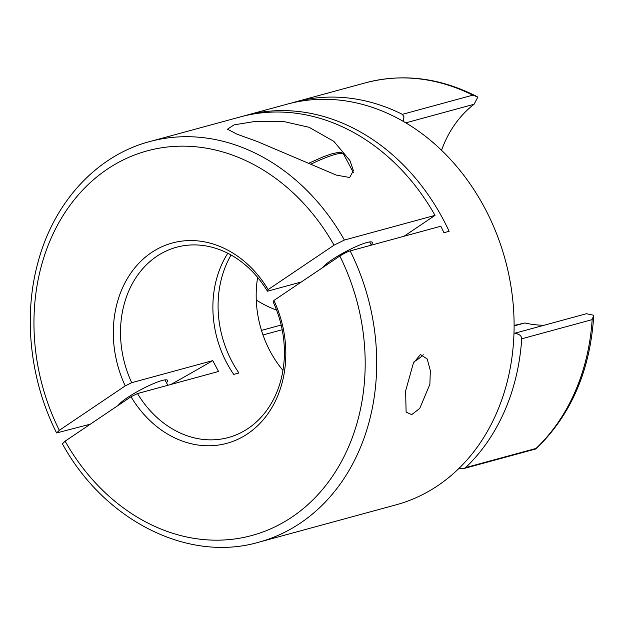 <?xml version="1.0" encoding="UTF-8"?>
<svg xmlns="http://www.w3.org/2000/svg" width="625" height="625" viewBox="0 0 625 625"><rect width="100%" height="100%" fill="white"/><g stroke="black" fill="none" stroke-linecap="round" stroke-linejoin="round"><path stroke-width="0.94" d="M402.969 121.203L404.016 116.797L402.359 114.344L472.797 95.164L477.352 96.828L477.797 97.156L474.07 104.258L405.789 122.852M118.375 405.273A28.023 4.32 -28 0 1 127.234 397.758A28.023 4.32 -28 0 1 152.609 383.992A28.023 4.32 -28 0 1 167.57 380.359A28.023 4.32 -28 0 1 166.5 382.773M429.875 384.305L419.758 408.406L411.727 414.625L406.109 412.141L405.625 390.906L413.406 363.055L420.453 354.555L427.219 358.969L430.336 370.594L429.875 384.305M323.086 267.312A28.023 4.32 -28 0 1 331.945 259.797A28.023 4.32 -28 0 1 357.32 246.023A28.023 4.32 -28 0 1 372.281 242.391A28.023 4.32 -28 0 1 371.211 244.805M309.078 127.289L283.562 121.492L255.969 121.305L234.078 124.859L227.453 129.203L237.172 134.258L257.117 141.438L336.25 175.078L349.68 177.508L353.398 170.594L349.906 160.508L333.805 141.328L309.078 127.289M245.484 115.508A207.602 169.641 -105.2 0 1 443.18 219.336A207.602 169.641 -105.2 0 1 449.141 231.312L443.945 232.727A207.602 169.641 -105.2 0 0 440.812 226.234L350.172 250.914A207.602 169.641 74.8 0 1 258.734 542.227L396.141 504.812A207.602 169.641 -105.2 0 0 484.75 208.023A207.602 169.641 -105.2 0 0 287.055 104.188L245.484 115.508A207.602 169.641 -105.2 0 0 242.891 116.242M282.953 370.406A98.609 80.578 74.8 0 1 270.133 351.273A98.609 80.578 74.8 0 1 257.633 277.422M131.703 382.688L125.234 385.891L59.32 430.312L56.602 432.953C30.234 380.719 23.125 317.273 37.719 263.352C53.375 202.781 96.383 155.625 149.648 141.602A207.602 169.641 74.8 0 1 344.391 240.047L334.047 245.164L268.133 289.586L267.43 291.219A98.609 80.578 -105.2 0 0 176.555 247.234A98.609 80.578 -105.2 0 0 131.703 382.688L212.75 360.617L218.531 371.484L137.484 393.555A98.609 80.578 -105.2 0 0 228.367 437.531A98.609 80.578 -105.2 0 0 273.211 302.086L273.906 300.453A103.805 84.82 74.8 0 1 247.719 433.727A103.805 84.82 74.8 0 1 131.016 396.758L65.102 441.18L62.391 443.82C104.273 520.367 187.867 562.859 258.734 542.227M227.805 253.266A98.609 80.578 -105.2 0 0 226.836 363.062A98.609 80.578 -105.2 0 0 233.734 374.398L238.93 372.984A98.609 80.578 -105.2 0 1 232.031 361.648A98.609 80.578 -105.2 0 1 231.07 255.016M267.43 291.219L301.297 281.992M90.344 424.164L56.602 432.953M344.391 240.047L435.031 215.367A207.602 169.641 -105.2 0 0 240.289 116.922L149.648 141.602M350.172 250.914C347.836 251.516 344.391 253.219 339.82 256.031L273.906 300.453M137.484 393.555L131.016 396.758M402.359 114.344A207.602 169.641 -105.2 0 0 295.133 101.984A207.602 169.641 -105.2 0 0 291.109 103.148M459.07 468.328L463.836 468.547L465.617 467.609L536.047 448.43A207.602 169.641 -105.2 0 0 592.148 319.625L521.711 338.805C521.5 336.375 520.148 334.797 517.656 334.07L514.016 332.945M586.438 313.719L593.75 315.258C590.344 370.438 571.102 414.977 536.023 448.883M593.75 315.227L592.148 319.625M465.617 467.609A207.602 169.641 -105.2 0 0 521.711 338.805M125.234 385.891A103.805 84.82 74.8 0 1 151.422 252.609A103.805 84.82 74.8 0 1 268.133 289.586M441.523 150.281A120.414 98.391 74.8 0 1 474.07 104.258M544.094 325.25A120.414 98.391 74.8 0 1 524.867 322.969L514.125 325.891M514.125 325.43L524.867 322.969M276.602 310.125A120.414 98.391 74.8 0 1 257.398 300.711L256.312 301M256.273 300.133L257.398 300.711M212.75 360.617A415.211 63.961 -28 0 1 170.977 384.438M404.063 236.234L435.031 215.367M423.211 354.695A21.328 3.289 -28 0 1 416.695 360.086A21.328 3.289 -28 0 1 414 361.828M282.203 329.734L262.984 334.969M403.445 121.484A5.188 4.242 -105.2 0 0 403.609 119.586M65.102 441.18A199.297 162.859 -105.2 0 0 292.023 517.039A199.297 162.859 -105.2 0 0 339.82 256.031M472.797 95.164A207.602 169.641 -105.2 0 0 365.57 82.805C402.719 73.141 439.68 77.641 476.453 96.305M334.047 245.164A199.297 162.859 -105.2 0 0 107.125 169.297A199.297 162.859 -105.2 0 0 59.32 430.312M261.477 330.398L281.18 325.031M514.992 333.242A5.188 4.242 74.8 0 1 517.656 334.07M309.055 163.125L323.078 156.875L330.977 154.039L338.359 152.383L341.367 152.547L343.633 154.242A44.117 6.797 152 0 0 311.109 164.07M295.133 101.984L365.57 82.805M535.984 448.906L463.844 468.547M514.867 333.203L586.547 313.688M371.391 245.133L369.68 241.93M353.438 172.68L343.633 154.242M167.844 385.289L164.969 379.891"/></g></svg>

